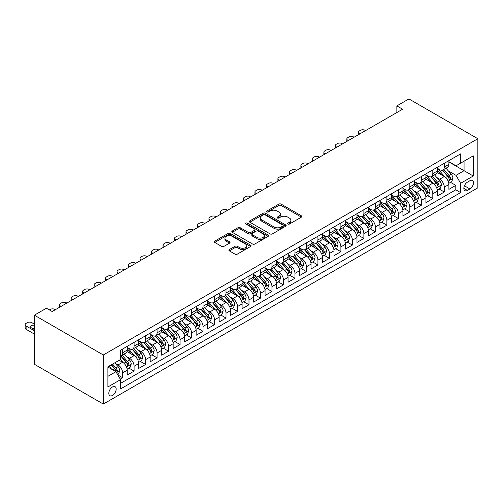 <?xml version="1.0" encoding="UTF-8"?>
<svg xmlns="http://www.w3.org/2000/svg" width="503" height="503" viewBox="0 0 503 503"><rect width="100%" height="100%" fill="white"/><g stroke="black" fill="none" stroke-linecap="round" stroke-linejoin="round"><path stroke-width="0.75" d="M287.854 224.055A1.119 0.648 0 0 0 289.432 224.055L301.416 217.139A1.597 0.918 0 0 0 301.882 216.491A1.597 0.918 0 0 0 301.416 215.837L281.114 204.117A1.597 0.918 0 0 0 278.863 204.117L266.879 211.034A1.119 0.648 0 0 0 266.552 211.493A1.119 0.648 0 0 0 266.879 211.945A1.119 0.648 0 0 0 268.457 211.945L270.01 211.053A5.105 2.949 0 0 1 277.222 211.053L278.92 212.027A5.105 2.949 0 0 1 280.41 214.115A5.105 2.949 0 0 1 278.92 216.196L277.367 217.089A1.119 0.648 0 0 0 277.04 217.548A1.119 0.648 0 0 0 277.367 218A1.119 0.648 0 0 0 278.945 218L280.498 217.107A5.105 2.949 0 0 1 287.716 217.107L289.407 218.082A5.105 2.949 0 0 1 290.897 220.169A5.105 2.949 0 0 1 289.407 222.251L287.854 223.143A1.119 0.648 0 0 0 287.527 223.602A1.119 0.648 0 0 0 287.854 224.055L287.854 223.143M112.502 395.44A5.2 2.999 120 0 0 115.897 390.856A5.2 2.999 120 0 0 115.099 386.694A5.2 2.999 120 0 0 112.502 386.952A5.2 2.999 120 0 0 109.101 391.529A5.2 2.999 120 0 0 109.899 395.698A5.2 2.999 120 0 0 112.502 395.44M229.355 249.563A1.597 0.918 0 0 0 228.884 250.217A1.597 0.918 0 0 0 229.355 250.865L235.046 254.153A1.597 0.918 0 0 0 237.303 254.153L250.613 246.47A1.597 0.918 0 0 0 251.079 245.822A1.597 0.918 0 0 0 250.613 245.168L230.311 233.449A1.597 0.918 0 0 0 228.054 233.449L214.75 241.132A1.597 0.918 0 0 0 214.284 241.786A1.597 0.918 0 0 0 214.75 242.433L221.628 246.407A1.597 0.918 0 0 0 223.885 246.407L229.582 243.119A1.597 0.918 0 0 0 230.047 242.465A1.597 0.918 0 0 0 229.582 241.817L226.168 239.849A4.269 2.465 0 0 1 224.916 238.108A4.269 2.465 0 0 1 227.551 235.832A4.269 2.465 0 0 1 232.204 236.366L245.565 244.081A4.269 2.465 0 0 1 246.816 245.822A4.269 2.465 0 0 1 244.181 248.098A4.269 2.465 0 0 1 239.529 247.564L237.303 246.275A1.597 0.918 0 0 0 235.046 246.275L229.355 249.563L229.355 250.865L235.046 247.602L235.046 246.275M477.85 138.734L408.914 98.94L396.854 105.9L402.595 109.22L52.18 311.527L46.439 308.213L34.374 315.18L103.31 354.973L477.85 138.734L477.85 187.82L103.31 404.06L103.31 354.973M270.124 233.908A1.597 0.918 0 0 0 272.375 233.908L285.685 226.224A1.597 0.918 0 0 0 286.15 225.57A1.597 0.918 0 0 0 285.685 224.923L265.383 213.203A1.597 0.918 0 0 0 263.126 213.203L249.821 220.886A1.597 0.918 0 0 0 249.356 221.534A1.597 0.918 0 0 0 249.821 222.188L270.124 233.908M246.376 224.3A1.119 0.648 0 0 1 247.507 224.457L247.507 223.131L268.149 235.046A1.597 0.918 0 0 1 268.615 235.693A1.597 0.918 0 0 1 268.149 236.347L254.839 244.03A1.597 0.918 0 0 1 252.581 244.03L232.285 232.311L237.982 229.047L237.982 227.721L232.285 231.009A1.597 0.918 0 0 0 231.82 231.657A1.597 0.918 0 0 0 232.285 232.311L232.285 231.009M237.982 229.047A1.597 0.918 0 0 1 240.233 229.047L240.233 227.721A1.597 0.918 0 0 0 237.982 227.721M240.233 227.721L248.469 232.474A1.597 0.918 0 0 0 250.727 232.474L254.499 230.292A1.597 0.918 0 0 0 254.971 229.638A1.597 0.918 0 0 0 254.499 228.991L245.929 224.042A1.119 0.648 0 0 1 245.602 223.584A1.119 0.648 0 0 1 246.294 222.992A1.119 0.648 0 0 1 247.507 223.131M120.223 379.105L122.613 377.728L117.84 374.974M115.13 363.26L118.016 364.926A6.501 3.754 60 0 1 122.613 372.886L127.202 370.233L127.202 375.075L134.1 371.095L128.869 368.077M126.618 356.627L129.504 358.293A6.501 3.754 60 0 1 134.1 366.253L138.696 363.6L138.696 368.441L145.587 364.461L140.362 361.443M138.105 349.994L140.991 351.66A6.501 3.754 60 0 1 145.587 359.62L150.183 356.967L150.183 361.808L157.074 357.828L151.849 354.81M149.598 343.36L152.478 345.027A6.501 3.754 60 0 1 157.074 352.987L161.67 350.333L161.67 355.175L168.568 351.195L163.337 348.177M161.086 336.727L163.972 338.393A6.501 3.754 60 0 1 168.568 346.353L173.164 343.7L173.164 348.541L180.055 344.561L174.83 341.543M172.573 330.094L175.459 331.76A6.501 3.754 60 0 1 180.055 339.72L184.651 337.067L184.651 341.908L191.542 337.928L186.317 334.91M184.067 323.46L186.946 325.127A6.501 3.754 60 0 1 191.542 333.087L196.139 330.433L196.139 335.275L203.03 331.295L197.805 328.277M195.554 316.827L198.44 318.493A6.501 3.754 60 0 1 203.03 326.453L207.626 323.8L207.626 328.641L214.523 324.661L209.292 321.643M207.041 310.194L209.927 311.86A6.501 3.754 60 0 1 214.523 319.82L219.119 317.167L219.119 322.008L226.01 318.028L220.786 315.01M218.528 303.561L221.414 305.227A6.501 3.754 60 0 1 226.01 313.187L230.607 310.533L230.607 315.375L237.498 311.395L232.273 308.377M230.022 296.927L232.902 298.593A6.501 3.754 60 0 1 237.498 306.553L242.094 303.9L242.094 308.741L248.991 304.761L243.76 301.743M241.509 290.294L244.395 291.96A6.501 3.754 60 0 1 248.991 299.92L253.587 297.267L253.587 302.108L260.479 298.128L255.247 295.11M252.996 283.661L255.882 285.327A6.501 3.754 60 0 1 260.479 293.287L265.075 290.633L265.075 295.475L271.966 291.501L266.741 288.477M264.484 277.034L267.37 278.693A6.501 3.754 60 0 1 271.966 286.653L276.562 284L276.562 288.848L283.453 284.868L278.228 281.85M275.977 270.4L278.863 272.06A6.501 3.754 60 0 1 283.453 280.02L288.049 277.367L288.049 282.214L294.947 278.234L289.715 275.216M287.464 263.767L290.35 265.427A6.501 3.754 60 0 1 294.947 273.387L299.543 270.733L299.543 275.581L306.434 271.601L301.209 268.583M298.952 257.134L301.838 258.794A6.501 3.754 60 0 1 306.434 266.753L311.03 264.1L311.03 268.948L317.921 264.968L312.696 261.95M310.445 250.5L313.325 252.166A6.501 3.754 60 0 1 317.921 260.12L322.517 257.467L322.517 262.315L329.415 258.335L324.184 255.317M321.933 243.867L324.819 245.533A6.501 3.754 60 0 1 329.415 253.493L334.005 250.84L334.005 255.681L340.902 251.701L335.671 248.683M333.42 237.234L336.306 238.9A6.501 3.754 60 0 1 340.902 246.86L345.498 244.207L345.498 249.048L352.389 245.068L347.164 242.05M344.907 230.6L347.793 232.267A6.501 3.754 60 0 1 352.389 240.227L356.985 237.573L356.985 242.415L363.876 238.435L358.652 235.417M356.401 223.967L359.28 225.633A6.501 3.754 60 0 1 363.876 233.593L368.473 230.94L368.473 235.781L375.37 231.801L370.139 228.783M367.888 217.334L370.774 219A6.501 3.754 60 0 1 375.37 226.96L379.966 224.307L379.966 229.148L386.857 225.168L381.632 222.15M379.375 210.7L382.261 212.367A6.501 3.754 60 0 1 386.857 220.327L391.453 217.673L391.453 222.515L398.345 218.535L393.12 215.517M390.869 204.067L393.748 205.733A6.501 3.754 60 0 1 398.345 213.693L402.941 211.04L402.941 215.881L409.838 211.901L404.607 208.883M402.356 197.434L405.242 199.1A6.501 3.754 60 0 1 409.838 207.06L414.428 204.407L414.428 209.248L421.325 205.268L416.094 202.25M413.843 190.8L416.729 192.467A6.501 3.754 60 0 1 421.325 200.427L425.922 197.773L425.922 202.615L432.813 198.635L427.588 195.617M425.331 184.167L428.216 185.833A6.501 3.754 60 0 1 432.813 193.793L437.409 191.14L437.409 195.981L444.3 192.001L444.3 187.16A6.501 3.754 -120 0 0 439.704 179.2L436.824 177.534M439.075 188.983L444.3 192.001M127.202 370.233A6.501 3.754 -120 0 0 122.613 362.273L119.161 360.286M138.696 363.6A6.501 3.754 -120 0 0 134.1 355.64L126.995 351.54M150.183 356.967A6.501 3.754 -120 0 0 145.587 349.007L138.482 344.907M161.67 350.333A6.501 3.754 -120 0 0 157.074 342.373L149.969 338.274M173.164 343.7A6.501 3.754 -120 0 0 168.568 335.74L161.463 331.64M184.651 337.067A6.501 3.754 -120 0 0 180.055 329.107L172.95 325.007M196.139 330.433A6.501 3.754 -120 0 0 191.542 322.473L184.438 318.374M207.626 323.8A6.501 3.754 -120 0 0 203.03 315.84L195.925 311.741M219.119 317.167A6.501 3.754 -120 0 0 214.523 309.207L207.418 305.107M230.607 310.533A6.501 3.754 -120 0 0 226.01 302.573L218.906 298.474M242.094 303.9A6.501 3.754 -120 0 0 237.498 295.94L230.393 291.841M253.587 297.267A6.501 3.754 -120 0 0 248.991 289.307L241.886 285.207M265.075 290.633A6.501 3.754 -120 0 0 260.479 282.673L253.374 278.574M276.562 284A6.501 3.754 -120 0 0 271.966 276.04L264.861 271.941M288.049 277.367A6.501 3.754 -120 0 0 283.453 269.407L276.348 265.307M299.543 270.733A6.501 3.754 -120 0 0 294.947 262.773L287.842 258.674M311.03 264.1A6.501 3.754 -120 0 0 306.434 256.14L299.329 252.041M322.517 257.467A6.501 3.754 -120 0 0 317.921 249.513L310.816 245.407M334.005 250.84A6.501 3.754 -120 0 0 329.415 242.88L322.31 238.774M345.498 244.207A6.501 3.754 -120 0 0 340.902 236.247L333.797 232.141M356.985 237.573A6.501 3.754 -120 0 0 352.389 229.613L345.284 225.507M368.473 230.94A6.501 3.754 -120 0 0 363.876 222.98L356.772 218.874M379.966 224.307A6.501 3.754 -120 0 0 375.37 216.347L368.265 212.241M391.453 217.673A6.501 3.754 -120 0 0 386.857 209.713L379.752 205.608M402.941 211.04A6.501 3.754 -120 0 0 398.345 203.08L391.24 198.974M414.428 204.407A6.501 3.754 -120 0 0 409.838 196.447L402.727 192.341M425.922 197.773A6.501 3.754 -120 0 0 421.325 189.813L414.221 185.708M437.409 191.14A6.501 3.754 -120 0 0 432.813 183.18L425.708 179.074M469.921 180.722L467.394 182.187A5.036 2.911 120 0 0 464.106 186.626A5.036 2.911 120 0 0 464.879 190.656A5.036 2.911 120 0 0 467.394 190.411L469.921 188.952A5.036 2.911 120 0 0 473.216 184.513A5.036 2.911 120 0 0 472.443 180.476A5.036 2.911 120 0 0 469.921 180.722M107.906 376.338L115.948 371.692L120.544 379.652L120.544 388.938L460.616 192.599L460.616 183.312L456.02 175.352L448.311 170.901M120.544 379.652L107.906 386.952L107.906 366.781L120.544 359.488L120.544 350.201L460.616 153.861L460.616 163.148L473.254 155.848L473.254 176.012L460.616 183.312M127.202 347.416L129.504 348.742A6.501 3.754 60 0 0 132.754 349.063L137.35 346.41A6.501 3.754 -120 0 0 138.696 343.436L138.696 339.72M138.696 340.783L140.991 342.109A6.501 3.754 60 0 0 144.242 342.43L148.838 339.776A6.501 3.754 -120 0 0 150.183 336.803L150.183 333.087M150.183 334.149L152.478 335.476A6.501 3.754 60 0 0 155.729 335.797L160.325 333.143A6.501 3.754 -120 0 0 161.67 330.169L161.67 326.453M161.67 327.516L163.972 328.843A6.501 3.754 60 0 0 167.222 329.163L171.812 326.51A6.501 3.754 -120 0 0 173.164 323.536L173.164 319.82M173.164 320.883L175.459 322.209A6.501 3.754 60 0 0 178.71 322.53L183.306 319.877A6.501 3.754 -120 0 0 184.651 316.903L184.651 313.187M184.651 314.249L186.946 315.576A6.501 3.754 60 0 0 190.197 315.897L194.793 313.243A6.501 3.754 -120 0 0 196.139 310.269L196.139 306.553M196.139 307.616L198.44 308.943A6.501 3.754 60 0 0 201.684 309.263L206.28 306.61A6.501 3.754 -120 0 0 207.626 303.636L207.626 299.92M207.626 300.983L209.927 302.309A6.501 3.754 60 0 0 213.178 302.63L217.774 299.977A6.501 3.754 -120 0 0 219.119 297.003L219.119 293.287M219.119 294.349L221.414 295.676A6.501 3.754 60 0 0 224.665 295.997L229.261 293.343A6.501 3.754 -120 0 0 230.607 290.369L230.607 286.653M230.607 287.716L232.902 289.043A6.501 3.754 60 0 0 236.152 289.363L240.748 286.71A6.501 3.754 -120 0 0 242.094 283.736L242.094 280.02M242.094 281.083L244.395 282.409A6.501 3.754 60 0 0 247.646 282.73L252.236 280.077A6.501 3.754 -120 0 0 253.587 277.103L253.587 273.387M253.587 274.449L255.882 275.776A6.501 3.754 60 0 0 259.133 276.097L263.729 273.443A6.501 3.754 -120 0 0 265.075 270.469L265.075 266.753M265.075 267.816L267.37 269.143A6.501 3.754 60 0 0 270.62 269.463L275.216 266.81A6.501 3.754 -120 0 0 276.562 263.836L276.562 260.12M276.562 261.183L278.863 262.509A6.501 3.754 60 0 0 282.108 262.83L286.704 260.177A6.501 3.754 -120 0 0 288.049 257.203L288.049 253.487M288.049 254.549L290.35 255.876A6.501 3.754 60 0 0 293.601 256.197L298.197 253.543A6.501 3.754 -120 0 0 299.543 250.569L299.543 246.854M299.543 247.916L301.838 249.243A6.501 3.754 60 0 0 305.088 249.563L309.685 246.916A6.501 3.754 -120 0 0 311.03 243.936L311.03 240.227M311.03 241.283L313.325 242.609A6.501 3.754 60 0 0 316.576 242.936L321.172 240.283A6.501 3.754 -120 0 0 322.517 237.303L322.517 233.593M322.517 234.65L324.819 235.976A6.501 3.754 60 0 0 328.063 236.303L332.659 233.65A6.501 3.754 -120 0 0 334.005 230.67L334.005 226.96M334.005 228.016L336.306 229.343A6.501 3.754 60 0 0 339.556 229.67L344.153 227.016A6.501 3.754 -120 0 0 345.498 224.036L345.498 220.327M345.498 221.383L347.793 222.71A6.501 3.754 60 0 0 351.044 223.036L355.64 220.383A6.501 3.754 -120 0 0 356.985 217.403L356.985 213.693M356.985 214.75L359.28 216.076A6.501 3.754 60 0 0 362.531 216.403L367.127 213.75A6.501 3.754 -120 0 0 368.473 210.77L368.473 207.06M368.473 208.116L370.774 209.443A6.501 3.754 60 0 0 374.025 209.77L378.614 207.117A6.501 3.754 -120 0 0 379.966 204.136L379.966 200.427M379.966 201.489L382.261 202.816A6.501 3.754 60 0 0 385.512 203.137L390.108 200.483A6.501 3.754 -120 0 0 391.453 197.509L391.453 193.793M391.453 194.856L393.748 196.183A6.501 3.754 60 0 0 396.999 196.503L401.595 193.85A6.501 3.754 -120 0 0 402.941 190.876L402.941 187.16M402.941 188.223L405.242 189.549A6.501 3.754 60 0 0 408.486 189.87L413.082 187.217A6.501 3.754 -120 0 0 414.428 184.243L414.428 180.527M414.428 181.589L416.729 182.916A6.501 3.754 60 0 0 419.98 183.237L424.576 180.583A6.501 3.754 -120 0 0 425.922 177.609L425.922 173.893M425.922 174.956L428.216 176.283A6.501 3.754 60 0 0 431.467 176.603L436.063 173.95A6.501 3.754 -120 0 0 437.409 170.976L437.409 167.26M120.544 383.368L455.793 189.813L455.793 185.368L448.896 189.348L448.896 184.507A6.501 3.754 -120 0 0 444.3 176.547L437.195 172.441M437.409 168.323L439.704 169.649A6.501 3.754 -120 0 0 442.954 169.97A6.501 3.754 -120 0 0 444.3 166.996L444.3 163.28M442.954 169.97L447.551 167.317A6.501 3.754 -120 0 0 448.896 164.343L448.896 160.627M122.613 349.007L122.613 352.722A6.501 3.754 60 0 1 121.261 355.696A6.501 3.754 60 0 1 120.544 355.961M121.261 355.696L125.857 353.043A6.501 3.754 -120 0 0 127.202 350.069L127.202 346.353M134.1 342.373L134.1 346.089A6.501 3.754 60 0 1 132.754 349.063M145.587 335.74L145.587 339.456A6.501 3.754 60 0 1 144.242 342.43M157.074 329.107L157.074 332.823A6.501 3.754 60 0 1 155.729 335.797M168.568 322.473L168.568 326.189A6.501 3.754 60 0 1 167.222 329.163M180.055 315.84L180.055 319.556A6.501 3.754 60 0 1 178.71 322.53M191.542 309.207L191.542 312.923A6.501 3.754 60 0 1 190.197 315.897M203.03 302.573L203.03 306.289A6.501 3.754 60 0 1 201.684 309.263M214.523 295.94L214.523 299.656A6.501 3.754 60 0 1 213.178 302.63M226.01 289.307L226.01 293.023A6.501 3.754 60 0 1 224.665 295.997M237.498 282.673L237.498 286.389A6.501 3.754 60 0 1 236.152 289.363M248.991 276.04L248.991 279.756A6.501 3.754 60 0 1 247.646 282.73M260.479 269.407L260.479 273.123A6.501 3.754 60 0 1 259.133 276.097M271.966 262.773L271.966 266.489A6.501 3.754 60 0 1 270.62 269.463M283.453 256.14L283.453 259.856A6.501 3.754 60 0 1 282.108 262.83M294.947 249.507L294.947 253.223A6.501 3.754 60 0 1 293.601 256.197M306.434 242.874L306.434 246.589A6.501 3.754 60 0 1 305.088 249.563M317.921 236.247L317.921 239.956A6.501 3.754 60 0 1 316.576 242.936M329.415 229.613L329.415 233.323A6.501 3.754 60 0 1 328.063 236.303M340.902 222.98L340.902 226.69A6.501 3.754 60 0 1 339.556 229.67M352.389 216.347L352.389 220.056A6.501 3.754 60 0 1 351.044 223.036M363.876 209.713L363.876 213.423A6.501 3.754 60 0 1 362.531 216.403M375.37 203.08L375.37 206.79A6.501 3.754 60 0 1 374.025 209.77M386.857 196.447L386.857 200.163A6.501 3.754 60 0 1 385.512 203.137M398.345 189.813L398.345 193.529A6.501 3.754 60 0 1 396.999 196.503M409.838 183.18L409.838 186.896A6.501 3.754 60 0 1 408.486 189.87M421.325 176.547L421.325 180.263A6.501 3.754 60 0 1 419.98 183.237M432.813 169.913L432.813 173.629A6.501 3.754 60 0 1 431.467 176.603M432.813 193.793L432.813 198.635M421.325 200.427L421.325 205.268M409.838 207.06L409.838 211.901M398.345 213.693L398.345 218.535M386.857 220.327L386.857 225.168M375.37 226.96L375.37 231.801M363.876 233.593L363.876 238.435M352.389 240.227L352.389 245.068M340.902 246.86L340.902 251.701M329.415 253.493L329.415 258.335M317.921 260.12L317.921 264.968M306.434 266.753L306.434 271.601M294.947 273.387L294.947 278.234M283.453 280.02L283.453 284.868M271.966 286.653L271.966 291.501M260.479 293.287L260.479 298.128M248.991 299.92L248.991 304.761M237.498 306.553L237.498 311.395M226.01 313.187L226.01 318.028M214.523 319.82L214.523 324.661M203.03 326.453L203.03 331.295M191.542 333.087L191.542 337.928M180.055 339.72L180.055 344.561M168.568 346.353L168.568 351.195M157.074 352.987L157.074 357.828M145.587 359.62L145.587 364.461M134.1 366.253L134.1 371.095M122.613 372.886L122.613 377.728M115.948 371.692L107.906 367.052M456.02 175.352L464.062 170.706L464.062 161.155L473.254 155.848M448.896 161.953L473.254 176.012M448.896 161.689L456.02 165.801L460.616 163.148M34.374 315.18L34.374 364.266L103.31 404.06M396.854 105.9L396.854 112.534M450.562 182.35L455.793 185.368M455.793 189.813L460.616 192.599M288.301 224.212L289.407 223.577A5.105 2.949 0 0 0 290.897 221.496L290.897 220.169M280.41 214.115L280.41 215.441A5.105 2.949 0 0 1 278.92 217.522L277.813 218.157M301.391 217.151L281.114 205.444A1.597 0.918 0 0 0 278.863 205.444L267.326 212.103M285.685 224.923L285.685 226.224L265.383 214.53A1.597 0.918 0 0 0 263.126 214.53L249.84 222.2L249.821 220.886M282.862 226.029A1.119 0.648 0 0 0 283.189 225.57A1.119 0.648 0 0 0 282.862 225.118L265.043 214.831A1.119 0.648 0 0 0 263.465 214.831L261.83 215.774A5.105 2.949 0 0 0 260.334 217.856A5.105 2.949 0 0 0 261.83 219.937L274.009 226.972A5.105 2.949 0 0 0 281.227 226.972L282.862 226.029L282.862 227.356A1.119 0.648 0 0 0 283.189 226.897L283.189 225.57M260.334 217.856L260.334 219.182A5.105 2.949 0 0 0 261.83 221.263L261.83 219.937M282.862 227.356L281.227 228.299A5.105 2.949 0 0 1 274.009 228.299L261.83 221.263M240.233 229.047L248.469 233.801A1.597 0.918 0 0 0 250.727 233.801L254.499 231.619A1.597 0.918 0 0 0 254.971 230.965L254.971 229.638M247.507 224.457L268.124 236.36M257.008 237.403A4.269 2.465 0 0 0 261.661 237.938A4.269 2.465 0 0 0 264.295 235.662A4.269 2.465 0 0 0 263.044 233.92L258.335 231.204A1.597 0.918 0 0 0 256.077 231.204L252.305 233.386A1.597 0.918 0 0 0 251.833 234.033A1.597 0.918 0 0 0 252.305 234.687L257.008 237.403L257.008 238.73A4.269 2.465 0 0 0 261.661 239.265A4.269 2.465 0 0 0 264.295 236.988L264.295 235.662M251.833 234.033L251.833 235.36A1.597 0.918 0 0 0 252.305 236.014L252.305 234.687M257.008 238.73L252.305 236.014M246.816 245.822L246.816 247.149A4.269 2.465 0 0 1 244.181 249.425A4.269 2.465 0 0 1 239.529 248.891L237.303 247.602A1.597 0.918 0 0 0 235.046 247.602M224.916 238.108L224.916 239.434A4.269 2.465 0 0 0 226.168 241.176L226.168 239.849M229.557 243.131L226.168 241.176M250.588 246.483L230.311 234.775A1.597 0.918 0 0 0 228.054 234.775L214.768 242.446M448.802 183.369L451.769 181.652L452.92 178.339A4.307 2.484 -120 0 0 451.241 174.296L445.991 168.216M359.802 133.93L359.28 133.628A3.251 1.874 -0 0 1 358.331 132.302A3.251 1.874 -0 0 1 359.28 130.975L360.431 130.315A3.251 1.874 -0 0 1 365.027 130.315L365.543 130.61M444.941 176.968L438.717 169.756A12.43 7.174 -120 0 0 437.409 168.392M441.527 174.943L438.044 170.913A10.318 5.954 -120 0 0 437.409 170.221M442.37 170.203L447.683 176.352A4.307 2.484 60 0 1 449.217 179.313C449.864 180.181 450.323 179.917 450.594 178.521A4.307 2.484 -120 0 0 449.06 175.553L443.809 169.473M442.684 170.102L448.387 176.71A2.194 1.264 60 0 1 448.94 177.565L450.594 178.521M449.217 179.313L449.531 179.829M437.314 190.002L440.282 188.285L441.427 184.972A4.307 2.484 -120 0 0 439.754 180.929L434.504 174.849M348.309 140.563L347.793 140.262A3.251 1.874 -0 0 1 346.844 138.935A3.251 1.874 -0 0 1 347.793 137.608L348.944 136.948A3.251 1.874 -0 0 1 353.54 136.948L354.055 137.244M433.454 183.601L427.223 176.39A12.43 7.174 -120 0 0 425.922 175.025M430.04 181.577L426.557 177.546A10.318 5.954 -120 0 0 425.922 176.855M430.882 176.836L436.189 182.985A4.307 2.484 60 0 1 437.723 185.947C438.371 186.814 438.83 186.55 439.106 185.154A4.307 2.484 -120 0 0 437.572 182.187L432.322 176.107M431.197 176.735L436.9 183.344A2.194 1.264 60 0 1 437.453 184.199L439.106 185.154M437.723 185.947L438.038 186.462M425.821 196.635L428.795 194.919L429.939 191.605A4.307 2.484 -120 0 0 428.26 187.562L423.017 181.482M336.821 147.197L336.306 146.895A3.251 1.874 -0 0 1 335.356 145.568A3.251 1.874 -0 0 1 336.306 144.242L337.456 143.581A3.251 1.874 -0 0 1 342.053 143.581L342.568 143.877M421.96 190.235L415.736 183.023A12.43 7.174 -120 0 0 414.428 181.658M418.546 188.21L415.069 184.18A10.318 5.954 -120 0 0 414.428 183.482M419.395 183.469L424.702 189.618A4.307 2.484 60 0 1 426.236 192.58C426.884 193.448 427.343 193.183 427.613 191.788A4.307 2.484 -120 0 0 426.079 188.82L420.829 182.74M419.703 183.369L425.412 189.977A2.194 1.264 60 0 1 425.966 190.832L427.613 191.788M426.236 192.58L426.55 193.095M414.334 203.269L417.301 201.552L418.452 198.239A4.307 2.484 -120 0 0 416.773 194.196L411.523 188.116M325.334 153.83L324.819 153.528A3.251 1.874 -0 0 1 323.863 152.202A3.251 1.874 -0 0 1 324.819 150.875L325.963 150.215A3.251 1.874 -0 0 1 330.559 150.215L331.075 150.51M410.473 196.868L404.249 189.656A12.43 7.174 -120 0 0 402.941 188.292M407.059 194.843L403.576 190.813A10.318 5.954 -120 0 0 402.941 190.115M407.902 190.103L413.215 196.252A4.307 2.484 60 0 1 414.749 199.213C415.396 200.081 415.855 199.817 416.126 198.421A4.307 2.484 -120 0 0 414.591 195.453L409.341 189.373M408.216 190.002L413.919 196.61A2.194 1.264 60 0 1 414.472 197.465L416.126 198.421M414.749 199.213L415.063 199.729M402.846 209.902L405.814 208.185L406.965 204.872A4.307 2.484 -120 0 0 405.286 200.829L400.036 194.749M313.847 160.463L313.325 160.161A3.251 1.874 -0 0 1 312.376 158.835A3.251 1.874 -0 0 1 313.325 157.508L314.476 156.848A3.251 1.874 -0 0 1 319.072 156.848L319.587 157.143M398.986 203.501L392.761 196.289A12.43 7.174 -120 0 0 391.453 194.925M395.572 201.477L392.089 197.446A10.318 5.954 -120 0 0 391.453 196.748M396.414 196.736L401.721 202.885A4.307 2.484 60 0 1 403.261 205.846C403.909 206.714 404.368 206.45 404.638 205.054A4.307 2.484 -120 0 0 403.104 202.087L397.854 196.007M396.729 196.635L402.431 203.237A2.194 1.264 60 0 1 402.985 204.099L404.638 205.054M403.261 205.846L403.569 206.362M391.353 216.535L394.327 214.819L395.471 211.505A4.307 2.484 -120 0 0 393.799 207.462L388.549 201.382M302.353 167.09L301.838 166.795A3.251 1.874 -0 0 1 300.888 165.468A3.251 1.874 -0 0 1 301.838 164.141L302.988 163.481A3.251 1.874 -0 0 1 307.584 163.481L308.1 163.777M387.492 210.135L381.268 202.923A12.43 7.174 -120 0 0 379.966 201.558M384.078 208.11L380.601 204.08A10.318 5.954 -120 0 0 379.966 203.382M384.927 203.369L390.234 209.518A4.307 2.484 60 0 1 391.768 212.48C392.415 213.347 392.874 213.083 393.151 211.688A4.307 2.484 -120 0 0 391.611 208.72L386.367 202.64M385.235 203.269L390.944 209.87A2.194 1.264 60 0 1 391.497 210.732L393.151 211.688M391.768 212.48L392.082 212.989M379.866 223.169L382.833 221.452L383.984 218.132A4.307 2.484 -120 0 0 382.305 214.089L377.055 208.016M290.866 173.724L290.35 173.428A3.251 1.874 -0 0 1 289.395 172.101A3.251 1.874 -0 0 1 290.35 170.775L291.501 170.115A3.251 1.874 -0 0 1 296.091 170.115L296.613 170.41M376.005 216.762L369.78 209.556A12.43 7.174 -120 0 0 368.473 208.192M372.591 214.743L369.108 210.713A10.318 5.954 -120 0 0 368.473 210.015M373.433 210.002L378.746 216.152A4.307 2.484 60 0 1 380.281 219.113C380.928 219.981 381.387 219.717 381.658 218.321A4.307 2.484 -120 0 0 380.123 215.353L374.873 209.273M373.748 209.902L379.457 216.504A2.194 1.264 60 0 1 380.004 217.365L381.658 218.321M380.281 219.113L380.595 219.622M368.378 229.802L371.346 228.085L372.497 224.766A4.307 2.484 -120 0 0 370.818 220.723L365.568 214.649M279.379 180.357L278.863 180.061A3.251 1.874 -0 0 1 277.908 178.735A3.251 1.874 -0 0 1 278.863 177.408L280.008 176.748A3.251 1.874 -0 0 1 284.604 176.748L285.119 177.043M364.518 223.395L358.293 216.189A12.43 7.174 -120 0 0 356.985 214.825M361.104 221.377L357.62 217.346A10.318 5.954 -120 0 0 356.985 216.648M361.946 216.636L367.259 222.785A4.307 2.484 60 0 1 368.793 225.746C369.441 226.614 369.9 226.35 370.17 224.954A4.307 2.484 -120 0 0 368.636 221.986L363.386 215.906M362.261 216.535L367.963 223.137A2.194 1.264 60 0 1 368.517 223.998L370.17 224.954M368.793 225.746L369.108 226.256M356.891 236.435L359.859 234.719L361.003 231.399A4.307 2.484 -120 0 0 359.331 227.356L354.081 221.282M267.885 186.99L267.37 186.695A3.251 1.874 -0 0 1 266.42 185.368A3.251 1.874 -0 0 1 267.37 184.041L268.52 183.375A3.251 1.874 -0 0 1 273.116 183.375L273.632 183.677M353.031 230.028L346.806 222.823A12.43 7.174 -120 0 0 345.498 221.458M349.616 228.01L346.133 223.98A10.318 5.954 -120 0 0 345.498 223.282M350.459 223.269L355.766 229.412A4.307 2.484 60 0 1 357.306 232.38C357.947 233.247 358.413 232.983 358.683 231.587A4.307 2.484 -120 0 0 357.149 228.62L351.899 222.54M350.773 223.169L356.476 229.77A2.194 1.264 60 0 1 357.029 230.632L358.683 231.587M357.306 232.38L357.614 232.889M345.398 243.068L348.372 241.352L349.516 238.032A4.307 2.484 -120 0 0 347.843 233.989L342.593 227.916M256.398 193.624L255.882 193.328A3.251 1.874 -0 0 1 254.933 192.001A3.251 1.874 -0 0 1 255.882 190.675L257.033 190.008A3.251 1.874 -0 0 1 261.629 190.008L262.145 190.31M341.537 236.661L335.312 229.456A12.43 7.174 -120 0 0 334.005 228.092M338.123 234.643L334.646 230.613A10.318 5.954 -120 0 0 334.005 229.915M338.972 229.902L344.278 236.045A4.307 2.484 60 0 1 345.812 239.013C346.46 239.881 346.919 239.617 347.196 238.221A4.307 2.484 -120 0 0 345.655 235.253L340.405 229.173M339.28 229.802L344.989 236.404A2.194 1.264 60 0 1 345.542 237.265L347.196 238.221M345.812 239.013L346.127 239.522M333.91 249.702L336.878 247.985L338.029 244.665A4.307 2.484 -120 0 0 336.35 240.623L331.1 234.549M244.911 200.257L244.395 199.961A3.251 1.874 -0 0 1 243.439 198.635A3.251 1.874 -0 0 1 244.395 197.308L245.539 196.642A3.251 1.874 -0 0 1 250.136 196.642L250.651 196.943M330.05 243.295L323.825 236.089A12.43 7.174 -120 0 0 322.517 234.725M326.636 241.277L323.152 237.24A10.318 5.954 -120 0 0 322.517 236.548M327.478 236.536L332.791 242.679A4.307 2.484 60 0 1 334.325 245.646C334.973 246.514 335.432 246.25 335.702 244.854A4.307 2.484 -120 0 0 334.168 241.886L328.918 235.806M327.793 236.435L333.495 243.037A2.194 1.264 60 0 1 334.049 243.898L335.702 244.854M334.325 245.646L334.64 246.156M322.423 256.329L325.391 254.619L326.541 251.299A4.307 2.484 -120 0 0 324.863 247.256L319.612 241.182M233.423 206.89L232.902 206.595A3.251 1.874 -0 0 1 231.952 205.268A3.251 1.874 -0 0 1 232.902 203.941L234.052 203.275A3.251 1.874 -0 0 1 238.648 203.275L239.164 203.577M318.562 249.928L312.338 242.723A12.43 7.174 -120 0 0 311.03 241.358M315.148 247.91L311.665 243.873A10.318 5.954 -120 0 0 311.03 243.182M315.991 243.169L321.304 249.312A4.307 2.484 60 0 1 322.838 252.28C323.486 253.147 323.945 252.883 324.215 251.487A4.307 2.484 -120 0 0 322.681 248.52L317.431 242.44M316.305 243.068L322.008 249.67A2.194 1.264 60 0 1 322.561 250.532L324.215 251.487M322.838 252.28L323.146 252.789M310.936 262.962L313.903 261.252L315.048 257.932A4.307 2.484 -120 0 0 313.375 253.889L308.125 247.816M221.93 213.524L221.414 213.228A3.251 1.874 -0 0 1 220.465 211.901A3.251 1.874 -0 0 1 221.414 210.575L222.565 209.908A3.251 1.874 -0 0 1 227.161 209.908L227.677 210.21M307.075 256.561L300.844 249.356A12.43 7.174 -120 0 0 299.543 247.992M303.661 254.543L300.178 250.507A10.318 5.954 -120 0 0 299.543 249.815M304.504 249.802L309.81 255.945A4.307 2.484 60 0 1 311.344 258.913C311.992 259.781 312.451 259.517 312.728 258.114A4.307 2.484 -120 0 0 311.194 255.153L305.943 249.073M304.812 249.702L310.521 256.304A2.194 1.264 60 0 1 311.074 257.165L312.728 258.114M311.344 258.913L311.659 259.422M299.442 269.595L302.41 267.885L303.561 264.565A4.307 2.484 -120 0 0 301.882 260.523L296.638 254.449M210.443 220.157L209.927 219.861A3.251 1.874 -0 0 1 208.971 218.535A3.251 1.874 -0 0 1 209.927 217.208L211.078 216.541A3.251 1.874 -0 0 1 215.668 216.541L216.189 216.843M295.582 263.195L289.357 255.989A12.43 7.174 -120 0 0 288.049 254.625M292.168 261.176L288.684 257.14A10.318 5.954 -120 0 0 288.049 256.448M293.016 256.436L298.323 262.579A4.307 2.484 60 0 1 299.857 265.546C300.505 266.414 300.964 266.15 301.234 264.748A4.307 2.484 -120 0 0 299.7 261.786L294.45 255.706M293.324 256.335L299.034 262.937A2.194 1.264 60 0 1 299.581 263.798L301.234 264.748M299.857 265.546L300.172 266.056M287.955 276.229L290.923 274.519L292.073 271.199A4.307 2.484 -120 0 0 290.394 267.156L285.144 261.082M198.955 226.79L198.44 226.495A3.251 1.874 -0 0 1 197.484 225.168A3.251 1.874 -0 0 1 198.44 223.841L199.584 223.175A3.251 1.874 -0 0 1 204.18 223.175L204.696 223.477M284.094 269.828L277.87 262.623A12.43 7.174 -120 0 0 276.562 261.258M280.68 267.81L277.197 263.773A10.318 5.954 -120 0 0 276.562 263.082M281.523 263.069L286.836 269.212A4.307 2.484 60 0 1 288.37 272.18C289.018 273.047 289.476 272.783 289.747 271.381A4.307 2.484 -120 0 0 288.213 268.42L282.963 262.34M281.837 262.968L287.54 269.57A2.194 1.264 60 0 1 288.093 270.432L289.747 271.381M288.37 272.18L288.684 272.689M276.468 282.862L279.435 281.152L280.586 277.832A4.307 2.484 -120 0 0 278.907 273.789L273.657 267.715M187.462 233.423L186.946 233.128A3.251 1.874 -0 0 1 185.997 231.801A3.251 1.874 -0 0 1 186.946 230.475L188.097 229.808A3.251 1.874 -0 0 1 192.693 229.808L193.209 230.11M272.607 276.461L266.383 269.256A12.43 7.174 -120 0 0 265.075 267.892M269.193 274.443L265.71 270.407A10.318 5.954 -120 0 0 265.075 269.715M270.036 269.702L275.342 275.845A4.307 2.484 60 0 1 276.883 278.813C277.524 279.681 277.989 279.416 278.26 278.014A4.307 2.484 -120 0 0 276.725 275.053L271.475 268.973M270.35 269.602L276.053 276.204A2.194 1.264 60 0 1 276.606 277.065L278.26 278.014M276.883 278.813L277.191 279.322M264.974 289.495L267.948 287.785L269.092 284.465A4.307 2.484 -120 0 0 267.42 280.423L262.17 274.349M175.975 240.057L175.459 239.761A3.251 1.874 -0 0 1 174.51 238.435A3.251 1.874 -0 0 1 175.459 237.108L176.61 236.441A3.251 1.874 -0 0 1 181.206 236.441L181.721 236.743M261.114 283.095L254.889 275.889A12.43 7.174 -120 0 0 253.587 274.519M257.699 281.07L254.222 277.04A10.318 5.954 -120 0 0 253.587 276.348M258.548 276.336L263.855 282.479A4.307 2.484 60 0 1 265.389 285.446C266.037 286.314 266.496 286.044 266.772 284.648A4.307 2.484 -120 0 0 265.232 281.686L259.988 275.606M258.856 276.235L264.565 282.837A2.194 1.264 60 0 1 265.119 283.698L266.772 284.648M265.389 285.446L265.703 285.956M253.487 296.129L256.455 294.418L257.605 291.099A4.307 2.484 -120 0 0 255.926 287.056L250.676 280.982M164.487 246.69L163.972 246.395A3.251 1.874 -0 0 1 163.016 245.068A3.251 1.874 -0 0 1 163.972 243.741L165.116 243.075A3.251 1.874 -0 0 1 169.712 243.075L170.234 243.377M249.626 289.728L243.402 282.523A12.43 7.174 -120 0 0 242.094 281.152M246.212 287.703L242.729 283.673A10.318 5.954 -120 0 0 242.094 282.982M247.055 282.963L252.368 289.112A4.307 2.484 60 0 1 253.902 292.08C254.549 292.947 255.008 292.677 255.279 291.281A4.307 2.484 -120 0 0 253.745 288.32L248.495 282.24M247.369 282.868L253.072 289.47A2.194 1.264 60 0 1 253.625 290.332L255.279 291.281M253.902 292.08L254.216 292.589M242 302.762L244.967 301.052L246.118 297.732A4.307 2.484 -120 0 0 244.439 293.689L239.189 287.615M153 253.323L152.478 253.028A3.251 1.874 -0 0 1 151.529 251.701A3.251 1.874 -0 0 1 152.478 250.375L153.629 249.708A3.251 1.874 -0 0 1 158.225 249.708L158.741 250.01M238.139 296.361L231.914 289.156A12.43 7.174 -120 0 0 230.607 287.785M234.725 294.337L231.242 290.306A10.318 5.954 -120 0 0 230.607 289.615M235.567 289.596L240.88 295.745A4.307 2.484 60 0 1 242.415 298.713C243.062 299.581 243.521 299.31 243.792 297.914A4.307 2.484 -120 0 0 242.257 294.953L237.007 288.873M235.882 289.495L241.585 296.104A2.194 1.264 60 0 1 242.138 296.965L243.792 297.914M242.415 298.713L242.729 299.222M230.512 309.395L233.48 307.685L234.624 304.365A4.307 2.484 -120 0 0 232.952 300.322L227.702 294.242M141.506 259.957L140.991 259.661A3.251 1.874 -0 0 1 140.041 258.335A3.251 1.874 -0 0 1 140.991 257.008L142.142 256.341A3.251 1.874 -0 0 1 146.738 256.341L147.253 256.643M226.652 302.995L220.421 295.789A12.43 7.174 -120 0 0 219.119 294.418M223.238 300.97L219.754 296.94A10.318 5.954 -120 0 0 219.119 296.248M224.08 296.229L229.387 302.378A4.307 2.484 60 0 1 230.921 305.346C231.569 306.214 232.028 305.943 232.304 304.548A4.307 2.484 -120 0 0 230.77 301.586L225.52 295.506M224.388 296.129L230.097 302.737A2.194 1.264 60 0 1 230.651 303.592L232.304 304.548M230.921 305.346L231.235 305.855M219.019 316.029L221.986 314.318L223.137 310.999A4.307 2.484 -120 0 0 221.458 306.956L216.215 300.876M130.019 266.59L129.504 266.294A3.251 1.874 -0 0 1 128.554 264.968A3.251 1.874 -0 0 1 129.504 263.641L130.654 262.975A3.251 1.874 -0 0 1 135.25 262.975L135.766 263.276M215.158 309.628L208.934 302.422A12.43 7.174 -120 0 0 207.626 301.052M211.744 307.603L208.261 303.573A10.318 5.954 -120 0 0 207.626 302.881M212.593 302.863L217.9 309.012A4.307 2.484 60 0 1 219.434 311.979C220.081 312.847 220.54 312.577 220.811 311.181A4.307 2.484 -120 0 0 219.277 308.22L214.026 302.14M212.901 302.762L218.61 309.37A2.194 1.264 60 0 1 219.163 310.225L220.811 311.181M219.434 311.979L219.748 312.489M207.532 322.662L210.499 320.952L211.65 317.632A4.307 2.484 -120 0 0 209.971 313.589L204.721 307.509M118.532 273.223L118.016 272.928A3.251 1.874 -0 0 1 117.061 271.601A3.251 1.874 -0 0 1 118.016 270.274L119.161 269.608A3.251 1.874 -0 0 1 123.757 269.608L124.272 269.91M203.671 316.261L197.446 309.056A12.43 7.174 -120 0 0 196.139 307.685M200.257 314.237L196.774 310.206A10.318 5.954 -120 0 0 196.139 309.515M201.099 309.496L206.412 315.645A4.307 2.484 60 0 1 207.946 318.613C208.594 319.48 209.053 319.21 209.323 317.814A4.307 2.484 -120 0 0 207.789 314.847L202.539 308.773M201.414 309.395L207.117 316.003A2.194 1.264 60 0 1 207.67 316.859L209.323 317.814M207.946 318.613L208.261 319.122M196.044 329.295L199.012 327.585L200.163 324.265A4.307 2.484 -120 0 0 198.484 320.222L193.234 314.142M107.038 279.857L106.523 279.561A3.251 1.874 -0 0 1 105.573 278.234A3.251 1.874 -0 0 1 106.523 276.908L107.673 276.241A3.251 1.874 -0 0 1 112.27 276.241L112.785 276.537M192.184 322.895L185.959 315.689A12.43 7.174 -120 0 0 184.651 314.318M188.77 320.87L185.286 316.84A10.318 5.954 -120 0 0 184.651 316.148M189.612 316.129L194.919 322.278A4.307 2.484 60 0 1 196.459 325.246C197.107 326.107 197.566 325.843 197.836 324.448A4.307 2.484 -120 0 0 196.302 321.48L191.052 315.406M189.927 316.029L195.629 322.637A2.194 1.264 60 0 1 196.183 323.492L197.836 324.448M196.459 325.246L196.767 325.755M184.551 335.929L187.525 334.218L188.669 330.899A4.307 2.484 -120 0 0 186.997 326.856L181.746 320.776M95.551 286.49L95.036 286.194A3.251 1.874 -0 0 1 94.086 284.868A3.251 1.874 -0 0 1 95.036 283.541L96.186 282.875A3.251 1.874 -0 0 1 100.782 282.875L101.298 283.17M180.69 329.528L174.466 322.322A12.43 7.174 -120 0 0 173.164 320.952M177.276 327.503L173.799 323.473A10.318 5.954 -120 0 0 173.164 322.781M178.125 322.763L183.432 328.912A4.307 2.484 60 0 1 184.966 331.879C185.613 332.741 186.072 332.477 186.349 331.081A4.307 2.484 -120 0 0 184.808 328.113L179.565 322.039M178.433 322.662L184.142 329.27A2.194 1.264 60 0 1 184.695 330.125L186.349 331.081M184.966 331.879L185.28 332.389M173.063 342.562L176.031 340.845L177.182 337.532A4.307 2.484 -120 0 0 175.503 333.489L170.253 327.409M84.064 293.123L83.548 292.821A3.251 1.874 -0 0 1 82.593 291.495A3.251 1.874 -0 0 1 83.548 290.174L84.699 289.508A3.251 1.874 -0 0 1 89.289 289.508L89.811 289.803M169.203 336.161L162.978 328.956A12.43 7.174 -120 0 0 161.67 327.585M165.789 334.137L162.306 330.106A10.318 5.954 -120 0 0 161.67 329.415M166.631 329.396L171.944 335.545A4.307 2.484 60 0 1 173.478 338.513C174.126 339.374 174.585 339.11 174.855 337.714A4.307 2.484 -120 0 0 173.321 334.747L168.071 328.673M166.946 329.295L172.648 335.903A2.194 1.264 60 0 1 173.202 336.759L174.855 337.714M173.478 338.513L173.793 339.022M161.576 349.195L164.544 347.479L165.694 344.165A4.307 2.484 -120 0 0 164.016 340.122L158.766 334.042M72.577 299.757L72.055 299.455A3.251 1.874 -0 0 1 71.105 298.128A3.251 1.874 -0 0 1 72.055 296.801L73.205 296.141A3.251 1.874 -0 0 1 77.802 296.141L78.317 296.437M157.716 342.795L151.491 335.589A12.43 7.174 -120 0 0 150.183 334.218M154.302 340.77L150.818 336.74A10.318 5.954 -120 0 0 150.183 336.048M155.144 336.029L160.457 342.178A4.307 2.484 60 0 1 161.991 345.146C162.639 346.007 163.098 345.743 163.368 344.348A4.307 2.484 -120 0 0 161.834 341.38L156.584 335.306M155.458 335.929L161.161 342.537A2.194 1.264 60 0 1 161.714 343.392L163.368 344.348M161.991 345.146L162.306 345.655M150.089 355.828L153.057 354.112L154.201 350.798A4.307 2.484 -120 0 0 152.528 346.756L147.278 340.676M61.083 306.39L60.567 306.088A3.251 1.874 -0 0 1 59.618 304.761A3.251 1.874 -0 0 1 60.567 303.435L61.718 302.775A3.251 1.874 -0 0 1 66.314 302.775L66.83 303.07M146.228 349.428L140.004 342.222A12.43 7.174 -120 0 0 138.696 340.852M142.814 347.403L139.331 343.373A10.318 5.954 -120 0 0 138.696 342.681M143.657 342.662L148.963 348.812A4.307 2.484 60 0 1 150.498 351.779C151.145 352.641 151.604 352.377 151.881 350.981A4.307 2.484 -120 0 0 150.347 348.013L145.097 341.939M143.971 342.562L149.674 349.17A2.194 1.264 60 0 1 150.227 350.025L151.881 350.981M150.498 351.779L150.812 352.289M138.595 362.462L141.569 360.745L142.714 357.432A4.307 2.484 -120 0 0 141.041 353.389L135.791 347.309M49.369 309.905L50.231 309.408A3.251 1.874 -0 0 1 54.827 309.408L55.343 309.703M134.735 356.061L128.51 348.849A12.43 7.174 -120 0 0 127.202 347.485M131.321 354.037L127.844 350.006A10.318 5.954 -120 0 0 127.202 349.315M132.17 349.296L137.476 355.445A4.307 2.484 60 0 1 139.01 358.413C139.658 359.274 140.117 359.01 140.387 357.614A4.307 2.484 -120 0 0 138.853 354.646L133.603 348.573M132.478 349.195L138.187 355.803A2.194 1.264 60 0 1 138.74 356.658L140.387 357.614M139.01 358.413L139.325 358.922M127.108 369.095L130.076 367.379L131.226 364.065A4.307 2.484 -120 0 0 129.548 360.022L124.298 353.942M123.248 362.694L120.5 359.513M119.833 360.67L119.387 360.154M120.676 355.929L125.989 362.078A4.307 2.484 60 0 1 127.523 365.046C128.171 365.907 128.63 365.643 128.9 364.247A4.307 2.484 -120 0 0 127.366 361.28L122.116 355.206M120.99 355.828L126.693 362.437A2.194 1.264 60 0 1 127.246 363.292L128.9 364.247M127.523 365.046L127.837 365.555M117.614 374.578L118.589 374.012L119.739 370.698A4.307 2.484 -120 0 0 118.06 366.656L114.753 362.826M34.374 330.767L26.099 325.988A3.251 1.874 -0 0 1 25.15 324.661A3.251 1.874 -0 0 1 26.099 323.335L27.25 322.675A3.251 1.874 -0 0 1 31.846 322.675L34.374 324.133M111.672 369.221L109.013 366.146M34.374 334.08L26.099 329.308A3.251 1.874 180 0 1 25.15 327.981L25.15 324.661M108.346 367.303L107.906 366.794M34.374 328.723A2.597 1.503 -0 0 0 32.626 328.56M111.194 364.882L114.495 368.712A4.307 2.484 60 0 1 116.036 371.679C116.683 372.541 117.142 372.277 117.413 370.881A4.307 2.484 -120 0 0 115.879 367.913L112.571 364.09M111.459 364.732L115.206 369.07A2.194 1.264 60 0 1 115.759 369.925L117.413 370.881M116.036 371.679L116.344 372.189M34.374 325.41A2.597 1.503 -0 0 0 30.513 326.717A2.597 1.503 -0 0 0 31.274 327.78L34.374 329.572M118.016 364.926L122.613 362.273M129.504 358.293L134.1 355.64M140.991 351.66L145.587 349.007M152.478 345.027L157.074 342.373M163.972 338.393L168.568 335.74M175.459 331.76L180.055 329.107M186.946 325.127L191.542 322.473M198.44 318.493L203.03 315.84M209.927 311.86L214.523 309.207M221.414 305.227L226.01 302.573M232.902 298.593L237.498 295.94M244.395 291.96L248.991 289.307M255.882 285.327L260.479 282.673M267.37 278.693L271.966 276.04M278.863 272.06L283.453 269.407M290.35 265.427L294.947 262.773M301.838 258.794L306.434 256.14M313.325 252.166L317.921 249.513M324.819 245.533L329.415 242.88M336.306 238.9L340.902 236.247M347.793 232.267L352.389 229.613M359.28 225.633L363.876 222.98M370.774 219L375.37 216.347M382.261 212.367L386.857 209.713M393.748 205.733L398.345 203.08M405.242 199.1L409.838 196.447M416.729 192.467L421.325 189.813M428.216 185.833L432.813 183.18M439.704 179.2L444.3 176.547M444.3 166.996L448.896 164.343M122.613 352.722L127.202 350.069M134.1 346.089L138.696 343.436M145.587 339.456L150.183 336.803M157.074 332.823L161.67 330.169M168.568 326.189L173.164 323.536M180.055 319.556L184.651 316.903M191.542 312.923L196.139 310.269M203.03 306.289L207.626 303.636M214.523 299.656L219.119 297.003M226.01 293.023L230.607 290.369M237.498 286.389L242.094 283.736M248.991 279.756L253.587 277.103M260.479 273.123L265.075 270.469M271.966 266.489L276.562 263.836M283.453 259.856L288.049 257.203M294.947 253.223L299.543 250.569M306.434 246.589L311.03 243.936M317.921 239.956L322.517 237.303M329.415 233.323L334.005 230.67M340.902 226.69L345.498 224.036M352.389 220.056L356.985 217.403M363.876 213.423L368.473 210.77M375.37 206.79L379.966 204.136M386.857 200.163L391.453 197.509M398.345 193.529L402.941 190.876M409.838 186.896L414.428 184.243M421.325 180.263L425.922 177.609M432.813 173.629L437.409 170.976M444.3 187.16L448.896 184.507M464.414 185.77L469.921 188.952M463.835 188.355L467.394 190.411M289.407 223.577L289.407 222.251M277.367 218L277.367 217.089M278.92 217.522L278.92 216.196M266.879 211.945L266.879 211.034M278.863 205.444L278.863 204.117M281.114 205.444L281.114 204.117M301.416 217.139L301.416 215.837M263.126 214.53L263.126 213.203M265.383 214.53L265.383 213.203M274.009 228.299L274.009 226.972M281.227 228.299L281.227 226.972M248.469 233.801L248.469 232.474M250.727 233.801L250.727 232.474M254.499 231.619L254.499 230.292M268.149 236.347L268.149 235.046M237.303 247.602L237.303 246.275M239.529 248.891L239.529 247.564M229.582 243.119L229.582 241.817M214.75 242.433L214.75 241.132M228.054 234.775L228.054 233.449M230.311 234.775L230.311 233.449M250.613 246.47L250.613 245.168M359.28 133.628L359.28 134.226M448.142 181.162L452.889 178.42M438.717 169.756L439.308 169.417M449.06 175.553L451.241 174.296M445.627 177.534L447.683 176.352M347.793 140.262L347.793 140.859M436.654 187.795L441.401 185.054M427.223 176.39L427.82 176.05M437.572 182.187L439.754 180.929M434.139 184.167L436.189 182.985M336.306 146.895L336.306 147.492M425.167 194.428L429.914 191.687M415.736 183.023L416.327 182.683M426.079 188.82L428.26 187.562M422.646 190.8L424.702 189.618M324.819 153.528L324.819 154.125M413.68 201.062L418.421 198.32M404.249 189.656L404.84 189.317M414.591 195.453L416.773 194.196M411.158 197.434L413.215 196.252M313.325 160.161L313.325 160.759M402.186 207.695L406.933 204.954M392.761 196.289L393.352 195.95M403.104 202.087L405.286 200.829M399.671 204.067L401.721 202.885M301.838 166.795L301.838 167.392M390.699 214.328L395.446 211.587M381.268 202.923L381.859 202.583M391.611 208.72L393.799 207.462M388.184 210.7L390.234 209.518M290.35 173.428L290.35 174.025M379.212 220.955L383.959 218.22M369.78 209.556L370.371 209.217M380.123 215.353L382.305 214.089M376.69 217.334L378.746 216.152M278.863 180.061L278.863 180.659M367.718 227.589L372.465 224.854M358.293 216.189L358.884 215.85M368.636 221.986L370.818 220.723M365.203 223.967L367.259 222.785M267.37 186.695L267.37 187.292M356.231 234.222L360.978 231.487M346.806 222.823L347.397 222.483M357.149 228.62L359.331 227.356M353.716 230.6L355.766 229.412M255.882 193.328L255.882 193.925M344.744 240.855L349.491 238.12M335.312 229.456L335.903 229.117M345.655 235.253L347.843 233.989M342.222 237.234L344.278 236.045M244.395 199.961L244.395 200.559M333.256 247.489L337.997 244.754M323.825 236.089L324.416 235.75M334.168 241.886L336.35 240.623M330.735 243.867L332.791 242.679M232.902 206.595L232.902 207.192M321.763 254.122L326.51 251.387M312.338 242.723L312.929 242.383M322.681 248.52L324.863 247.256M319.248 250.5L321.304 249.312M221.414 213.228L221.414 213.825M310.276 260.755L315.023 258.02M300.844 249.356L301.442 249.016M311.194 255.153L313.375 253.889M307.761 257.134L309.81 255.945M209.927 219.861L209.927 220.459M298.788 267.389L303.535 264.647M289.357 255.989L289.948 255.65M299.7 261.786L301.882 260.523M296.267 263.767L298.323 262.579M198.44 226.495L198.44 227.092M287.301 274.022L292.042 271.28M277.87 262.623L278.461 262.283M288.213 268.42L290.394 267.156M284.78 270.4L286.836 269.212M186.946 233.128L186.946 233.725M275.807 280.655L280.555 277.914M266.383 269.256L266.974 268.916M276.725 275.053L278.907 273.789M273.292 277.034L275.342 275.845M175.459 239.761L175.459 240.359M264.32 287.288L269.067 284.547M254.889 275.889L255.48 275.543M265.232 281.686L267.42 280.423M261.805 283.667L263.855 282.479M163.972 246.395L163.972 246.992M252.833 293.922L257.574 291.18M243.402 282.523L243.993 282.177M253.745 288.32L255.926 287.056M250.312 290.3L252.368 289.112M152.478 253.028L152.478 253.625M241.339 300.555L246.086 297.814M231.914 289.156L232.505 288.81M242.257 294.953L244.439 293.689M238.824 296.933L240.88 295.745M140.991 259.661L140.991 260.258M229.852 307.188L234.599 304.447M220.421 295.789L221.018 295.443M230.77 301.586L232.952 300.322M227.337 303.567L229.387 302.378M129.504 266.294L129.504 266.886M218.365 313.822L223.112 311.08M208.934 302.422L209.525 302.077M219.277 308.22L221.458 306.956M215.844 310.2L217.9 309.012M118.016 272.928L118.016 273.519M206.878 320.455L211.618 317.714M197.446 309.056L198.037 308.71M207.789 314.847L209.971 313.589M204.356 316.833L206.412 315.645M106.523 279.561L106.523 280.152M195.384 327.088L200.131 324.347M185.959 315.689L186.55 315.343M196.302 321.48L198.484 320.222M192.869 323.467L194.919 322.278M95.036 286.194L95.036 286.785M183.897 333.722L188.644 330.98M174.466 322.322L175.057 321.977M184.808 328.113L186.997 326.856M181.382 330.1L183.432 328.912M83.548 292.821L83.548 293.419M172.41 340.355L177.157 337.614M162.978 328.956L163.569 328.61M173.321 334.747L175.503 333.489M169.888 336.733L171.944 335.545M72.055 299.455L72.055 300.052M160.916 346.988L165.663 344.247M151.491 335.589L152.082 335.243M161.834 341.38L164.016 340.122M158.401 343.367L160.457 342.178M60.567 306.088L60.567 306.685M149.429 353.622L154.176 350.88M140.004 342.222L140.595 341.877M150.347 348.013L152.528 346.756M146.914 349.994L148.963 348.812M137.941 360.255L142.689 357.514M128.51 348.849L129.101 348.51M138.853 354.646L141.041 353.389M135.42 356.627L137.476 355.445M126.454 366.888L131.195 364.147M127.366 361.28L129.548 360.022M123.933 363.26L125.989 362.078M26.099 325.988L26.099 329.308M116.495 372.635L119.708 370.78M115.879 367.913L118.06 366.656M112.641 369.787L114.495 368.712M358.331 132.302L358.331 134.773M346.844 138.935L346.844 141.406M335.356 145.568L335.356 148.039M323.863 152.202L323.863 154.673M312.376 158.835L312.376 161.306M300.888 165.468L300.888 167.939M289.395 172.101L289.395 174.572M277.908 178.735L277.908 181.206M266.42 185.368L266.42 187.839M254.933 192.001L254.933 194.472M243.439 198.635L243.439 201.106M231.952 205.268L231.952 207.739M220.465 211.901L220.465 214.372M208.971 218.535L208.971 221.006M197.484 225.168L197.484 227.639M185.997 231.801L185.997 234.272M174.51 238.435L174.51 240.906M163.016 245.068L163.016 247.539M151.529 251.701L151.529 254.172M140.041 258.335L140.041 260.805M128.554 264.968L128.554 267.439M117.061 271.601L117.061 274.072M105.573 278.234L105.573 280.705M94.086 284.868L94.086 287.339M82.593 291.495L82.593 293.972M71.105 298.128L71.105 300.605M59.618 304.761L59.618 307.239"/></g></svg>
